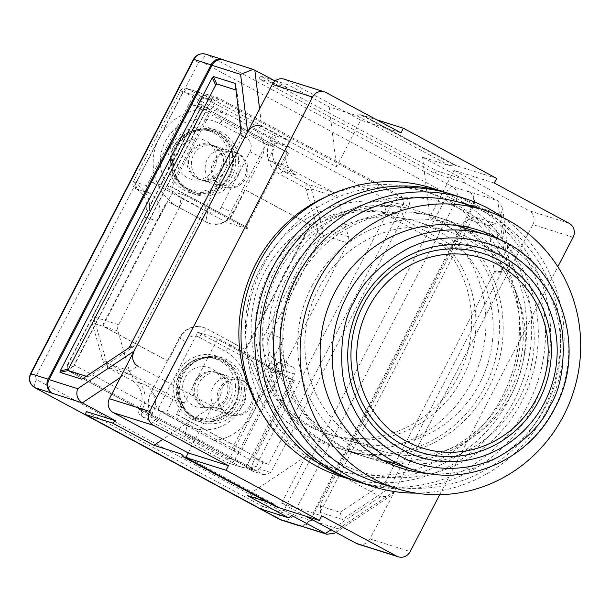 <?xml version="1.0" encoding="UTF-8"?>
<svg xmlns="http://www.w3.org/2000/svg" width="611" height="611" viewBox="0 0 611 611"><rect width="100%" height="100%" fill="white"/><g stroke="black" fill="none" stroke-linecap="round" stroke-linejoin="round"><path stroke-width="0.46" stroke-dasharray="3.06 2.29" d="M511.934 393.415A114.692 109.797 107.5 0 0 449.65 231.951A114.692 109.797 107.5 0 0 318.27 289.224A114.692 109.797 107.5 0 0 380.554 450.689A114.692 109.797 107.5 0 0 511.934 393.415M462.489 250.029A114.692 109.797 -72.5 0 1 479.75 383.25A114.692 109.797 -72.5 0 1 348.369 440.523A114.692 109.797 -72.5 0 1 286.085 279.059A114.692 109.797 -72.5 0 1 403.81 218.463A114.692 109.797 -72.5 0 1 417.466 221.785A114.692 109.797 -72.5 0 1 462.489 250.029L461.366 250.403L404.146 219.616L400.648 207.45A125.118 119.779 107.5 0 0 265.9 305.378A125.118 119.779 107.5 0 0 345.23 450.46A125.118 119.779 107.5 0 0 483.263 397.234A125.118 119.779 107.5 0 0 473.197 246.477L462.489 250.029M404.146 219.616L382.593 212.811L439.813 243.59L440.936 243.216L445.251 244.583A114.692 109.797 -72.5 0 1 462.512 377.804A114.692 109.797 -72.5 0 1 331.124 435.078A114.692 109.797 -72.5 0 1 268.84 273.613A114.692 109.797 -72.5 0 1 386.564 213.01L383.41 202.004L400.648 207.45M440.936 243.216A114.692 109.797 -72.5 0 1 458.197 376.445A114.692 109.797 -72.5 0 1 326.816 433.711A114.692 109.797 -72.5 0 1 264.532 272.254A114.692 109.797 -72.5 0 1 382.257 211.65L382.593 212.811M473.197 246.477L455.951 241.032A125.118 119.779 -72.5 0 1 466.025 391.788A125.118 119.779 -72.5 0 1 327.985 445.014A125.118 119.779 -72.5 0 1 248.662 299.932A125.118 119.779 -72.5 0 1 383.41 202.004M439.813 243.59L461.366 250.403M455.951 241.032L445.251 244.583M386.564 213.01L382.257 211.65M439.676 494.696L557.851 266.724M326.137 92.589L285.902 79.881L360.727 120.13L400.961 132.839M496.674 178.42L456.44 165.711L363.125 115.51L376.743 119.809M494.276 183.04L454.042 170.332L528.874 210.589L569.101 223.298M573.11 237.282L532.884 224.573L369.953 538.887L410.187 551.596M305.752 516.173L281.534 503.143L321.768 515.852M454.042 170.332L429.869 216.966L504.701 257.223L509.589 264.784L508.215 272.162L394.622 491.297L390.452 496.01L380.531 496.766L305.706 456.509L281.534 503.143M358.008 544.096A10.425 9.982 107.5 0 0 369.953 538.887M285.902 79.881A10.425 9.982 107.5 0 0 284.252 79.178M259.583 108.941L261.729 126.515L336.562 166.765L360.727 120.13M532.884 224.573A10.425 9.982 107.5 0 0 528.874 210.589M312.084 285.711A123.032 117.786 -72.5 0 1 453.026 224.275A123.032 117.786 -72.5 0 1 519.839 397.478A123.032 117.786 -72.5 0 1 378.904 458.914A123.032 117.786 -72.5 0 1 312.084 285.711M284.191 273.575A140.759 134.756 -72.5 0 1 467.721 212.704A140.759 134.756 -72.5 0 1 521.87 401.442A140.759 134.756 -72.5 0 1 338.341 462.313A140.759 134.756 -72.5 0 1 284.191 273.575M359.787 482.4A151.184 144.731 107.5 0 0 532.975 406.903A151.184 144.731 107.5 0 0 450.872 194.069M416.053 493.115A151.184 144.731 107.5 0 0 546.486 411.172A151.184 144.731 107.5 0 0 503.074 217.623M430.113 473.724A125.118 119.779 107.5 0 0 546.028 406.139A125.118 119.779 107.5 0 0 503.456 241.566M460.854 226.75A125.118 119.779 -72.5 0 1 508.673 394.339A125.118 119.779 -72.5 0 1 386.74 461.389M384.533 461.114A125.118 119.779 -72.5 0 1 365.34 456.814A125.118 119.779 -72.5 0 1 297.397 280.678A125.118 119.779 -72.5 0 1 440.722 218.196A125.118 119.779 -72.5 0 1 458.892 225.703M376.307 482.148A145.976 139.743 107.5 0 0 543.515 409.255A145.976 139.743 107.5 0 0 464.245 203.761M431.908 188.081A151.184 144.731 -72.5 0 1 455.844 198.193A151.184 144.731 -72.5 0 1 519.732 388.604A151.184 144.731 -72.5 0 1 340.823 476.412M357.214 481.56A151.184 144.731 107.5 0 0 534.06 391.651A151.184 144.731 107.5 0 0 469.645 202.554A151.184 144.731 107.5 0 0 448.275 193.275M326.442 196.627A145.976 139.743 -72.5 0 1 423.148 190.777A145.976 139.743 -72.5 0 1 502.425 396.279A145.976 139.743 -72.5 0 1 335.21 469.172A145.976 139.743 -72.5 0 1 259.408 408.828M263.12 265.938A145.976 139.743 -72.5 0 1 430.335 193.053A145.976 139.743 -72.5 0 1 509.605 398.548A145.976 139.743 -72.5 0 1 342.397 471.44A145.976 139.743 -72.5 0 1 263.12 265.938M457.372 225.512A125.118 119.779 107.5 0 0 437.85 217.295A125.118 119.779 107.5 0 0 294.517 279.769A125.118 119.779 107.5 0 0 362.468 455.913A125.118 119.779 107.5 0 0 383.173 460.396M383.861 460.48A125.118 119.779 107.5 0 0 505.793 393.431A125.118 119.779 107.5 0 0 457.983 225.841M484.821 386.809A125.118 119.779 -72.5 0 1 341.496 449.284A125.118 119.779 -72.5 0 1 273.545 273.14A125.118 119.779 -72.5 0 1 416.87 210.665A125.118 119.779 -72.5 0 1 484.821 386.809M227.704 413.907A18.246 17.467 -72.5 0 1 219.998 390.925A18.246 17.467 -72.5 0 1 241.589 380.332A18.246 17.467 -72.5 0 1 244.476 381.554A18.246 17.467 -72.5 0 1 252.19 404.535A18.246 17.467 -72.5 0 1 230.591 415.129A18.246 17.467 -72.5 0 1 227.704 413.907M226.269 413.456A18.246 17.467 -72.5 0 1 218.555 390.475A18.246 17.467 -72.5 0 1 240.154 379.882A18.246 17.467 -72.5 0 1 243.041 381.096A18.246 17.467 -72.5 0 1 250.747 404.077A18.246 17.467 -72.5 0 1 229.156 414.678A18.246 17.467 -72.5 0 1 226.269 413.456M236.862 379.148A18.246 17.467 -72.5 0 1 244.576 402.13A18.246 17.467 -72.5 0 1 222.977 412.723A18.246 17.467 -72.5 0 1 220.09 411.501A18.246 17.467 -72.5 0 1 212.384 388.52A18.246 17.467 -72.5 0 1 233.975 377.926A18.246 17.467 -72.5 0 1 236.862 379.148M206.297 407.147A18.246 17.467 107.5 0 0 209.183 408.369A18.246 17.467 107.5 0 0 230.775 397.769A18.246 17.467 107.5 0 0 223.068 374.787A18.246 17.467 107.5 0 0 220.181 373.565A18.246 17.467 107.5 0 0 198.583 384.166A18.246 17.467 107.5 0 0 206.297 407.147M221.915 186.164A18.246 17.467 -72.5 0 1 214.209 163.183A18.246 17.467 -72.5 0 1 235.8 152.59A18.246 17.467 -72.5 0 1 238.687 153.812A18.246 17.467 -72.5 0 1 246.401 176.793A18.246 17.467 -72.5 0 1 224.81 187.386A18.246 17.467 -72.5 0 1 221.915 186.164M220.479 185.713A18.246 17.467 -72.5 0 1 212.773 162.732A18.246 17.467 -72.5 0 1 234.364 152.131A18.246 17.467 -72.5 0 1 237.251 153.353A18.246 17.467 -72.5 0 1 244.965 176.335A18.246 17.467 -72.5 0 1 223.374 186.935A18.246 17.467 -72.5 0 1 220.479 185.713M231.073 151.406A18.246 17.467 -72.5 0 1 238.786 174.387A18.246 17.467 -72.5 0 1 217.195 184.98A18.246 17.467 -72.5 0 1 214.301 183.758A18.246 17.467 -72.5 0 1 206.594 160.777A18.246 17.467 -72.5 0 1 228.186 150.184A18.246 17.467 -72.5 0 1 231.073 151.406M200.507 179.405A18.246 17.467 107.5 0 0 203.402 180.627A18.246 17.467 107.5 0 0 224.993 170.026A18.246 17.467 107.5 0 0 217.279 147.045A18.246 17.467 107.5 0 0 214.392 145.823A18.246 17.467 107.5 0 0 192.801 156.424A18.246 17.467 107.5 0 0 200.507 179.405M221.778 358.245A33.888 32.444 107.5 0 0 216.409 355.976A33.888 32.444 107.5 0 0 176.312 375.658A33.888 32.444 107.5 0 0 190.632 418.336A33.888 32.444 107.5 0 0 196.001 420.605A33.888 32.444 107.5 0 0 236.098 400.923A33.888 32.444 107.5 0 0 221.778 358.245M196.238 420.108A33.888 32.444 -72.5 0 1 181.918 377.43A33.888 32.444 -72.5 0 1 222.014 357.748A33.888 32.444 -72.5 0 1 227.384 360.016A33.888 32.444 -72.5 0 1 241.704 402.695A33.888 32.444 -72.5 0 1 201.599 422.377A33.888 32.444 -72.5 0 1 196.238 420.108M215.989 130.502A33.888 32.444 107.5 0 0 210.627 128.234A33.888 32.444 107.5 0 0 170.522 147.915A33.888 32.444 107.5 0 0 184.843 190.594A33.888 32.444 107.5 0 0 190.212 192.862A33.888 32.444 107.5 0 0 230.309 173.18A33.888 32.444 107.5 0 0 215.989 130.502M190.449 192.366A33.888 32.444 -72.5 0 1 176.128 149.687A33.888 32.444 -72.5 0 1 216.225 130.006A33.888 32.444 -72.5 0 1 221.594 132.274A33.888 32.444 -72.5 0 1 235.915 174.952A33.888 32.444 -72.5 0 1 195.81 194.634A33.888 32.444 -72.5 0 1 190.449 192.366M203.425 406.239A18.246 17.467 107.5 0 0 206.312 407.461A18.246 17.467 107.5 0 0 227.903 396.86A18.246 17.467 107.5 0 0 220.197 373.886A18.246 17.467 107.5 0 0 217.302 372.664A18.246 17.467 107.5 0 0 195.711 383.257A18.246 17.467 107.5 0 0 203.425 406.239M201.989 405.788A18.246 17.467 107.5 0 0 204.876 407.002A18.246 17.467 107.5 0 0 226.467 396.409A18.246 17.467 107.5 0 0 218.761 373.428A18.246 17.467 107.5 0 0 215.866 372.206A18.246 17.467 107.5 0 0 194.275 382.807A18.246 17.467 107.5 0 0 201.989 405.788M197.636 178.496A18.246 17.467 107.5 0 0 200.523 179.718A18.246 17.467 107.5 0 0 222.114 169.117A18.246 17.467 107.5 0 0 214.408 146.136A18.246 17.467 107.5 0 0 211.521 144.922A18.246 17.467 107.5 0 0 189.922 155.515A18.246 17.467 107.5 0 0 197.636 178.496M196.2 178.045A18.246 17.467 107.5 0 0 199.087 179.26A18.246 17.467 107.5 0 0 220.678 168.667A18.246 17.467 107.5 0 0 212.972 145.685A18.246 17.467 107.5 0 0 210.077 144.463A18.246 17.467 107.5 0 0 188.486 155.064A18.246 17.467 107.5 0 0 196.2 178.045M195.52 418.268A32.322 30.94 107.5 0 0 200.637 420.429A32.322 30.94 107.5 0 0 238.886 401.656A32.322 30.94 107.5 0 0 225.23 360.948A32.322 30.94 107.5 0 0 220.105 358.787A32.322 30.94 107.5 0 0 181.857 377.56A32.322 30.94 107.5 0 0 195.52 418.268M193.504 417.626A32.322 30.94 107.5 0 0 198.621 419.795A32.322 30.94 107.5 0 0 236.869 401.022A32.322 30.94 107.5 0 0 223.214 360.314A32.322 30.94 107.5 0 0 218.096 358.153A32.322 30.94 107.5 0 0 179.848 376.918A32.322 30.94 107.5 0 0 193.504 417.626M189.731 190.525A32.322 30.94 107.5 0 0 194.848 192.686A32.322 30.94 107.5 0 0 233.096 173.914A32.322 30.94 107.5 0 0 219.441 133.206A32.322 30.94 107.5 0 0 214.324 131.044A32.322 30.94 107.5 0 0 176.075 149.817A32.322 30.94 107.5 0 0 189.731 190.525M187.714 189.884A32.322 30.94 107.5 0 0 192.839 192.053A32.322 30.94 107.5 0 0 231.088 173.28A32.322 30.94 107.5 0 0 217.424 132.572A32.322 30.94 107.5 0 0 212.307 130.41A32.322 30.94 107.5 0 0 174.059 149.176A32.322 30.94 107.5 0 0 187.714 189.884M181.948 374.764A31.283 29.947 -72.5 0 1 212.681 358.031A31.283 29.947 -72.5 0 1 234.769 403.176A31.283 29.947 -72.5 0 1 194.122 416.778A31.283 29.947 -72.5 0 1 181.948 374.764M176.167 147.022A31.283 29.947 -72.5 0 1 206.892 130.288A31.283 29.947 -72.5 0 1 228.98 175.433A31.283 29.947 -72.5 0 1 188.341 189.036A31.283 29.947 -72.5 0 1 176.167 147.022M203.784 407.568A20.629 19.743 107.5 0 0 222.244 385.228A20.629 19.743 107.5 0 0 201.141 366.646A20.629 19.743 107.5 0 0 182.681 388.993A20.629 19.743 107.5 0 0 203.784 407.568M198.002 179.825A20.629 19.743 107.5 0 0 216.462 157.485A20.629 19.743 107.5 0 0 195.352 138.903A20.629 19.743 107.5 0 0 176.892 161.251A20.629 19.743 107.5 0 0 198.002 179.825M188.219 452.942L212.391 406.307L137.567 366.05L120.367 377.506M453.568 164.802L360.253 114.601L363.125 115.51L456.44 165.711L453.568 164.802L449.734 165.749L422.545 157.157L463.917 179.42L464.329 182.773L497.782 200.767L504.701 257.223M212.391 406.307L162.87 439.301M266.572 501.639L274.331 504.09L276.256 506.855M305.706 456.509L247.157 495.513M394.622 491.297L338.234 528.866L334.66 533.174M297.664 525.032A10.425 9.982 107.5 0 0 309.609 519.824L472.532 205.51A10.425 9.982 107.5 0 0 468.522 191.526L469.401 191.999A10.425 9.982 -72.5 0 1 473.418 205.983L310.487 520.297A10.425 9.982 -72.5 0 1 300.391 525.895M320.828 511.086L320.554 512.522L342.389 519.419L389.276 488.181L390.124 487.074L501.219 272.758L501.593 271.498L495.727 223.595L473.899 216.699L468.332 219.433L473.899 216.699L472.815 217.875L320.828 511.086L320.256 504.549L319.988 505.984L340.06 512.331L342.389 519.419M320.424 512.316L319.851 505.778L320.424 512.316M472.532 205.51L501.157 214.553L502.624 207.893L497.782 200.767L468.522 191.526M429.869 216.966L422.545 157.157M360.253 114.601L356.419 115.548L329.23 106.956L336.562 166.765M275.103 80.973L288.27 88.053L287.857 84.7L329.23 106.956M86.502 411.615L262.562 506.336L291.821 515.577M181.024 453.897L274.331 504.09M472.815 217.875L467.453 220.586L320.256 504.549M467.453 220.586L468.538 219.402L488.609 225.749L495.727 223.595M501.593 271.498L494.23 271.62L488.609 225.749M494.23 271.62L493.848 272.88L501.219 272.758M390.124 487.074L385.816 481.308L493.848 272.88M385.816 481.308L384.968 482.415L389.276 488.181M340.06 512.331L384.968 482.415M464.329 182.773L435.07 173.532L259.011 78.811L288.27 88.053M254.818 70.059L224.764 60.39M449.734 165.749L356.419 115.548M273.736 80.24L260.446 76.039L436.506 170.759L463.917 179.42M287.857 84.7L275.378 80.759M225.558 60.817A10.425 9.982 107.5 0 0 223.909 60.115M235.159 83.409L236.847 90.298L242.46 136.169L242.078 137.429L134.046 345.857L133.198 346.964L88.29 376.88L81.813 379.24M86.296 376.254L88.29 376.88M236.847 90.298L235.968 90.023M262.562 506.336L261.126 509.108M260.446 76.039L259.011 78.811M435.07 173.532L436.506 170.759M73.648 366.478L211.65 100.235L218.448 97.981L406.834 199.331A5.216 4.987 -72.5 0 1 408.843 206.319L270.833 472.563L264.036 474.823L75.649 373.474A5.216 4.987 -72.5 0 1 73.648 366.478L67.897 364.668L202.554 104.893L197.093 103.167L200.446 96.698L211.65 100.235M264.036 474.823L252.832 471.28L246.668 467.965L252.129 469.691L69.791 371.61C67.332 370.549 66.599 368.181 67.592 364.5L67.897 364.668A5.216 4.987 107.5 0 0 69.906 371.656C68.837 370.938 70.234 368.7 74.076 364.958L67.897 364.668M218.448 97.981L207.244 94.445L213.407 97.76L218.868 99.478L401.091 197.513C399.403 197.368 396.478 199.117 392.315 202.768L403.092 204.509L268.443 464.276L262.982 462.558L259.629 469.027L270.833 472.563M202.554 104.893A8.34 0.428 -152.6 0 0 202.188 104.84A8.34 0.428 -152.6 0 0 207.297 107.956L210.818 109.85L206.793 108.575L197.093 103.167M213.407 97.76A3.131 0.886 -61.7 0 0 211.108 100.257L206.037 97.531L201.63 98.997L200.332 96.691L196.956 103.152M246.668 467.965A3.131 0.886 118.3 0 1 246.623 467.95A3.131 0.886 118.3 0 1 247.241 464.918L251.556 456.6L255.581 457.868L253.664 461.565A8.34 2.375 -61.7 0 0 252.007 469.638A8.34 2.375 -61.7 0 0 252.129 469.691M247.241 464.918L252.312 467.644L252.832 471.28L246.623 467.95M268.443 464.276A8.34 0.428 27.4 0 1 259.102 459.762L255.581 457.868M251.556 456.6L262.982 462.558M252.832 471.28L259.629 469.027L256.719 466.185L259.476 460.862M210.818 109.85L212.735 106.154A8.34 2.375 118.3 0 1 218.868 99.478M211.108 100.257L206.793 108.575M206.037 97.531L207.244 94.445L200.332 96.691M255.177 456.47L177.709 414.793L183.942 402.779L133.16 375.46A8.34 7.989 -72.5 0 1 129.303 370.61L117.946 331.032A8.34 7.989 -72.5 0 1 118.595 324.693L185.53 195.558L247.15 228.705L247.631 227.781L171.92 187.05L211.215 111.248L288.682 152.926L282.458 164.939L333.239 192.259A8.34 7.989 -72.5 0 1 337.096 197.109L348.453 236.694A8.34 7.989 -72.5 0 1 347.804 243.033L280.869 372.168L219.242 339.013L218.769 339.937L294.471 380.668L255.177 456.47L176.274 414.342L182.506 402.321L183.942 402.779M177.709 414.793L176.274 414.342M294.471 380.668L293.036 380.21L253.741 456.02M218.769 339.937L293.036 380.21M271.78 372.03L280.548 374.803L240.291 452.453L231.531 449.688L271.78 372.03L197.834 332.247L219.242 339.013M280.869 372.168L268.221 368.173L280.548 374.803M268.221 368.173L283.557 338.586L270.337 334.408L321.944 234.861A8.34 7.989 107.5 0 0 322.585 228.522L311.228 188.936A8.34 7.989 107.5 0 0 307.371 184.094L283 170.981L296.22 175.158L268.053 159.998L282.458 164.939M281.022 164.489L287.246 152.467L288.682 152.926M211.215 111.248L287.246 152.467M171.92 187.05L170.484 186.599L209.779 110.797M247.631 227.781L170.484 186.599M247.15 228.705L225.742 221.946L151.795 182.162L160.563 184.927L172.882 191.564L185.53 195.558M172.882 191.564L157.554 221.144L144.333 216.966L92.727 316.521A8.34 7.989 107.5 0 0 92.078 322.86L103.435 362.445A8.34 7.989 107.5 0 0 107.292 367.287L131.671 380.401L144.883 384.579L173.058 399.731L184.262 403.268L182.506 402.321M217.325 339.487L184.262 403.268M231.531 449.688L157.585 409.905L197.834 332.247M173.058 399.731L166.345 412.677L157.585 409.905M207.205 328.947L233.035 342.977A52.134 49.911 -72.5 0 1 253.091 412.876L276.577 367.578A1.046 1.001 107.5 0 0 276.172 366.18L275.294 365.706A25.02 23.959 -72.5 0 1 265.663 332.155L317.269 232.6A4.17 3.994 107.5 0 0 317.59 229.43L306.233 189.845A4.17 3.994 107.5 0 0 304.309 187.424L279.937 174.311A25.02 23.959 -72.5 0 1 270.306 140.759L270.788 139.835A1.046 1.001 107.5 0 0 270.383 138.437L253.657 129.44A20.85 19.964 -72.5 0 1 261.684 157.401L243.949 191.61A2.085 1.993 -72.5 0 1 246.668 190.701L308.295 223.855A2.085 1.993 -72.5 0 1 309.097 226.65L246.325 347.758A2.085 1.993 -72.5 0 1 243.606 348.66L207.205 328.947A20.85 19.964 107.5 0 0 203.898 327.549A20.85 19.964 107.5 0 0 180.016 337.967L168.995 359.23A2.085 1.993 -72.5 0 1 166.276 360.131L104.649 326.977A2.085 1.993 -72.5 0 1 103.847 324.181L166.62 203.081A2.085 1.993 -72.5 0 1 169.346 202.18L206.319 222.068A20.85 19.964 107.5 0 0 209.619 223.466A20.85 19.964 107.5 0 0 233.509 213.048L244.53 191.785A2.085 1.993 -72.5 0 1 247.249 190.884L308.868 224.038A2.085 1.993 -72.5 0 1 309.67 226.834L246.897 347.942A2.085 1.993 -72.5 0 1 244.179 348.843M265.663 332.155L270.337 334.408A20.85 19.964 107.5 0 0 278.356 362.376L279.242 362.85A5.216 4.987 -72.5 0 1 281.243 369.838L234.288 460.434L247.501 464.612A5.216 4.987 -72.5 0 1 240.703 466.865L227.491 462.687L141.217 416.274L154.438 420.452A5.216 4.987 -72.5 0 1 152.429 413.464L139.209 409.286L139.69 408.362A20.85 19.964 107.5 0 0 131.671 380.401L132.434 376.338A25.02 23.959 -72.5 0 1 142.065 409.889L141.584 410.813A1.046 1.001 107.5 0 0 141.981 412.219L158.707 421.216A20.85 19.964 -72.5 0 1 150.688 393.255L168.415 359.047A2.085 1.993 -72.5 0 1 165.696 359.948L104.076 326.801A2.085 1.993 -72.5 0 1 103.274 323.998L166.047 202.898A2.085 1.993 -72.5 0 1 168.766 201.997L169.346 202.18M276.172 366.18L279.242 362.85L291.577 366.547A20.85 19.964 -72.5 0 1 283.557 338.586M240.291 452.453L166.345 412.677M144.883 384.579A20.85 19.964 -72.5 0 1 152.91 412.54L152.429 413.464M154.438 420.452L240.703 466.865M247.501 464.612L294.464 374.016L281.243 369.838L276.577 367.578M292.455 367.02A5.216 4.987 -72.5 0 1 294.464 374.016M268.053 159.998L274.759 147.06L265.991 144.288L225.742 221.946M246.195 227.33L279.258 163.542M160.563 184.927L200.813 107.276L274.759 147.06M296.22 175.158A20.85 19.964 -72.5 0 1 288.201 147.198L288.675 146.273L275.462 142.096L274.981 143.02A20.85 19.964 107.5 0 0 283 170.981L279.937 174.311M286.674 139.277L200.4 92.864L187.18 88.694L273.453 135.107L286.674 139.277A5.216 4.987 -72.5 0 1 288.675 146.273M193.603 95.125L146.64 185.721L133.427 181.543L180.382 90.947L193.603 95.125A5.216 4.987 -72.5 0 1 200.4 92.864M206.319 222.068L179.329 207.679A52.134 49.911 -72.5 0 1 159.272 137.773L135.795 183.071A1.046 1.001 107.5 0 0 136.2 184.469L137.078 184.942A25.02 23.959 -72.5 0 1 146.701 218.501L144.333 216.966A20.85 19.964 107.5 0 0 136.306 189.005L148.649 192.709A5.216 4.987 -72.5 0 1 146.64 185.721M148.649 192.709L149.527 193.183A20.85 19.964 -72.5 0 1 157.554 221.144M200.813 107.276L192.045 104.504L151.795 182.162M192.045 104.504L265.991 144.288M146.701 218.501L95.102 318.048A4.17 3.994 107.5 0 0 94.774 321.218L106.131 360.803A4.17 3.994 107.5 0 0 108.063 363.224L132.434 376.338M229.614 458.174L234.288 460.434A5.216 4.987 107.5 0 1 227.491 462.687L228.254 458.624A1.046 1.001 107.5 0 0 229.614 458.174L253.091 412.876A52.134 49.911 -72.5 0 1 185.118 435.422L187.035 425.271A41.708 39.929 107.5 0 0 241.414 407.232A41.708 39.929 107.5 0 0 225.375 351.31L233.035 342.977L243.606 348.66M227.254 115.235A52.134 49.911 -72.5 0 0 159.272 137.773L182.758 92.475L180.382 90.947A5.216 4.987 107.5 0 1 187.18 88.694L184.117 92.024L227.254 115.235L219.586 123.567A41.708 39.929 107.5 0 0 165.207 141.607A41.708 39.929 107.5 0 0 181.253 197.529L179.329 207.679L168.766 201.997M261.684 157.401L250.006 151.757L221.251 207.228A10.425 9.982 107.5 0 1 207.656 211.734L205.739 221.885A20.85 19.964 107.5 0 0 209.046 223.282A20.85 19.964 107.5 0 0 232.928 212.872L243.949 191.61L244.53 191.785M250.006 151.757A10.425 9.982 107.5 0 0 245.996 137.781L253.657 129.44M219.586 123.567L245.996 137.781M270.383 138.437L273.453 135.107A5.216 4.987 -72.5 0 1 275.462 142.096L270.788 139.835M141.584 410.813L139.209 409.286A5.216 4.987 107.5 0 0 141.217 416.274L141.981 412.219M187.035 425.271L160.624 411.058L158.707 421.216M228.254 458.624L185.118 435.422M135.795 183.071L133.427 181.543A5.216 4.987 107.5 0 0 135.428 188.532L136.2 184.469M168.995 359.23L168.415 359.047L179.435 337.784L180.016 337.967M203.898 327.549L203.326 327.374A20.85 19.964 107.5 0 1 206.633 328.764L198.965 337.104A10.425 9.982 107.5 0 0 185.37 341.61L156.615 397.081A10.425 9.982 107.5 0 0 160.624 411.058M198.965 337.104L225.375 351.31M207.656 211.734L181.253 197.529M184.117 92.024A1.046 1.001 107.5 0 0 182.758 92.475M203.326 327.374A20.85 19.964 107.5 0 0 179.435 337.784L185.37 341.61M413.387 469.806A123.032 117.786 107.5 0 0 554.322 408.369A123.032 117.786 107.5 0 0 487.509 235.166M235.441 385.373A30.81 29.496 107.5 0 0 210.146 357.718A30.81 29.496 107.5 0 0 179.878 374.199A30.81 29.496 107.5 0 0 176.335 391.002A30.81 29.496 107.5 0 0 191.869 415.579A30.81 29.496 107.5 0 0 231.905 402.183A30.81 29.496 107.5 0 0 235.441 385.373M229.652 157.63A30.81 29.496 107.5 0 0 204.357 129.975A30.81 29.496 107.5 0 0 174.089 146.457A30.81 29.496 107.5 0 0 170.553 163.259A30.81 29.496 107.5 0 0 186.08 187.837A30.81 29.496 107.5 0 0 226.116 174.441A30.81 29.496 107.5 0 0 229.652 157.63M380.531 496.766L331.009 529.76M501.157 214.553L508.215 272.162M338.234 528.866L309.609 519.824M224.68 60.344L207.435 54.898L452.163 186.554L469.401 191.999M242.46 136.169L241.024 131.312M240.642 132.572L242.078 137.429M129.555 346.888L134.046 345.857M128.707 347.995L133.198 346.964M34.682 387.565A8.34 2.375 118.3 0 1 36.461 379.576L281.182 511.239A8.34 2.375 -61.7 0 0 279.426 519.235M281.304 520.06A10.425 9.982 107.5 0 0 293.249 514.852L310.487 520.297M473.418 205.983L456.173 200.538L293.249 514.852A8.34 0.428 -152.6 0 1 283.901 510.338L446.832 196.016L446.03 193.221L201.302 61.566A8.34 2.375 118.3 0 1 207.435 54.898A10.425 9.982 107.5 0 0 205.785 54.196M446.832 196.016A8.34 0.428 -152.6 0 0 456.173 200.538A10.425 9.982 107.5 0 0 452.163 186.554A8.34 2.375 -61.7 0 0 446.03 193.221M30.55 373.672A8.34 0.428 -152.6 0 0 35.659 376.781L36.461 379.576M281.182 511.239L283.901 510.338M201.302 61.566L198.583 62.467L35.659 376.781M198.583 62.467A8.34 0.428 27.4 0 1 193.473 59.351M69.906 371.656L75.649 373.474M408.843 206.319L403.092 204.509A5.216 4.987 107.5 0 0 401.091 197.513L406.834 199.331M207.297 107.956L74.076 364.958L253.664 461.565M200.446 96.698L207.244 94.445M201.63 98.997L198.873 104.313M259.102 459.762L392.315 202.768L212.735 106.154M256.719 466.185L252.312 467.644M317.269 232.6L321.944 234.861L347.804 243.033M348.453 236.694L322.585 228.522L317.59 229.43M306.233 189.845L311.228 188.936L337.096 197.109M333.239 192.259L307.371 184.094L304.309 187.424M95.102 318.048L92.727 316.521L118.595 324.693M117.946 331.032L92.078 322.86L94.774 321.218M106.131 360.803L103.435 362.445L129.303 370.61M133.16 375.46L107.292 367.287L108.063 363.224M275.294 365.706L278.356 362.376L291.577 366.547M288.201 147.198L274.981 143.02L270.306 140.759M137.078 184.942L136.306 189.005L149.527 193.183M152.91 412.54L139.69 408.362L142.065 409.889M246.325 347.758L246.897 347.942M309.097 226.65L309.67 226.834M308.295 223.855L308.868 224.038M246.668 190.701L247.249 190.884M221.251 207.228L233.509 213.048M166.047 202.898L166.62 203.081M103.274 323.998L103.847 324.181M104.076 326.801L104.649 326.977M165.696 359.948L166.276 360.131M156.615 397.081L150.688 393.255M449.65 231.951L417.466 221.785M331.124 435.078L326.816 433.711M380.554 450.689L348.369 440.523M345.23 450.46L327.985 445.014M456.684 225.428L453.026 224.275M382.562 460.068L378.904 458.914M365.34 456.814L402.702 468.622M440.722 218.196L478.077 230.003M423.148 190.777L430.335 193.053M341.496 449.284L362.468 455.913M335.21 469.172L342.397 471.44M416.87 210.665L437.85 217.295M240.154 379.882L241.589 380.332M222.977 412.723L209.183 408.369M234.364 152.131L235.8 152.59M217.195 184.98L203.402 180.627M222.014 357.748L216.409 355.976M216.225 130.006L210.627 128.234M206.312 407.461L204.876 407.002M200.523 179.718L199.087 179.26M200.637 420.429L198.621 419.795M194.848 192.686L192.839 192.053M194.122 416.778L191.869 415.579C182.292 410.065 176.999 401.771 175.991 390.704C174.143 372.275 191.816 354.815 210.146 357.718L212.681 358.031M188.341 189.036L186.08 187.837C176.503 182.322 171.21 174.028 170.202 162.961C168.353 144.532 186.034 127.073 204.357 129.975L206.892 130.288M335.867 532.372L390.452 496.01M509.589 264.784L502.624 207.893M67.592 364.5L202.188 104.84M252.007 469.638L69.791 371.61M229.156 414.678L230.591 415.129M233.975 377.926L220.181 373.565M223.374 186.935L224.81 187.386M228.186 150.184L214.392 145.823M244.507 348.98L243.934 348.797M246.913 190.747L246.34 190.563M228.315 463.039L241.528 467.216M186.355 88.343L199.576 92.521M169.01 202.035L168.437 201.859M166.604 360.269L166.032 360.085M201.599 422.377L196.001 420.605M209.619 223.466L209.046 223.282M195.81 194.634L190.212 192.862M217.302 372.664L215.866 372.206M211.521 144.922L210.077 144.463M220.105 358.787L218.096 358.153M214.324 131.044L212.307 130.41"/><path stroke-width="0.92" d="M557.851 266.724L573.11 237.282A10.425 9.982 107.5 0 0 569.101 223.298L494.276 183.04L496.674 178.42L403.359 128.218L400.961 132.839L326.137 92.589A10.425 9.982 107.5 0 0 324.487 91.887A10.425 9.982 107.5 0 0 312.542 97.096L149.611 411.409A10.425 9.982 107.5 0 0 153.628 425.393L228.453 465.651L226.055 470.271L319.37 520.473L321.768 515.852L396.592 556.102A10.425 9.982 107.5 0 0 398.242 556.804A10.425 9.982 107.5 0 0 410.187 551.596L439.676 494.696M226.055 470.271L185.828 457.563L279.135 507.764L319.37 520.473M228.453 465.651L188.219 452.942L113.394 412.685L153.628 425.393M149.611 411.409L109.384 398.7L272.307 84.387L312.542 97.096M376.743 119.809L403.359 128.218M396.592 556.102L356.358 543.393L305.752 516.173M188.219 452.942L185.828 457.563L188.219 452.942M356.358 543.393A10.425 9.982 107.5 0 0 358.008 544.096L398.242 556.804M109.384 398.7A10.425 9.982 107.5 0 0 113.394 412.685M324.487 91.887L284.252 79.178A10.425 9.982 107.5 0 0 272.307 84.387M544.454 402.611A108.957 104.305 -72.5 0 1 402.382 449.727A108.957 104.305 -72.5 0 1 360.467 303.629A108.957 104.305 -72.5 0 1 502.532 256.513A108.957 104.305 -72.5 0 1 544.454 402.611M539.2 400.075A104.267 99.814 -72.5 0 1 403.245 445.159A104.267 99.814 -72.5 0 1 363.133 305.355A104.267 99.814 -72.5 0 1 499.088 260.271A104.267 99.814 -72.5 0 1 539.2 400.075M536.527 398.349A99.578 95.324 107.5 0 0 498.225 264.838A99.578 95.324 107.5 0 0 368.387 307.891A99.578 95.324 107.5 0 0 406.697 441.409A99.578 95.324 107.5 0 0 536.527 398.349M354.747 300.551C344.138 317.987 340.014 342.015 342.374 372.634C346.025 403.054 365.867 438.133 399.266 455.737C432.374 473.915 471.99 470.829 498.713 456.745C524.864 441.47 542.018 424.454 550.175 405.689C560.722 388.558 564.847 364.53 562.548 333.606C558.485 299.573 539.521 271.872 505.648 250.51C469.233 234.059 436.078 233.723 406.2 249.494C379.836 264.998 362.682 282.015 354.747 300.551M503.074 217.623A151.184 144.731 107.5 0 0 464.375 198.338L450.872 194.069A151.184 144.731 107.5 0 0 277.684 269.566A151.184 144.731 107.5 0 0 359.787 482.4L373.298 486.669A151.184 144.731 107.5 0 0 416.053 493.115M464.375 198.338A151.184 144.731 107.5 0 0 291.195 273.827A151.184 144.731 107.5 0 0 373.298 486.669M503.456 241.566A125.118 119.779 107.5 0 0 478.077 230.003A125.118 119.779 107.5 0 0 334.752 292.478A125.118 119.779 107.5 0 0 402.702 468.622A125.118 119.779 107.5 0 0 430.113 473.724M386.74 461.389A125.118 119.779 -72.5 0 1 384.533 461.114M484.363 210.115L464.245 203.761A145.976 139.743 107.5 0 0 297.03 276.653A145.976 139.743 107.5 0 0 376.307 482.148L396.417 488.502A145.976 139.743 -72.5 0 1 317.147 283.008A145.976 139.743 -72.5 0 1 484.363 210.115A145.976 139.743 -72.5 0 1 563.632 415.61A145.976 139.743 -72.5 0 1 396.417 488.502M458.892 225.703A125.118 119.779 -72.5 0 1 460.854 226.75M354.617 480.765L340.823 476.412A151.184 144.731 -72.5 0 1 316.88 466.292A151.184 144.731 -72.5 0 1 253 275.882A151.184 144.731 -72.5 0 1 431.908 188.081L445.702 192.434A151.184 144.731 107.5 0 0 266.793 280.243A151.184 144.731 107.5 0 0 330.673 470.646A151.184 144.731 107.5 0 0 354.617 480.765A151.184 144.731 107.5 0 0 357.214 481.56M259.408 408.828A145.976 139.743 -72.5 0 1 255.94 263.669A145.976 139.743 -72.5 0 1 326.442 196.627M383.173 460.396A125.118 119.779 107.5 0 0 383.861 460.48M448.275 193.275A151.184 144.731 107.5 0 0 445.702 192.434M457.983 225.841A125.118 119.779 107.5 0 0 457.372 225.512M182.941 456.654L276.256 506.855L279.135 507.764L185.828 457.563L182.941 456.654L181.024 453.897L153.85 445.312L112.47 423.049L115.762 420.864L82.309 402.863C77.261 399.411 75.711 394.683 77.658 388.68L49.033 379.637L211.964 65.324L240.589 74.366L253.153 69.356L275.103 80.973M137.567 366.05C132.595 362.544 131.418 357.565 134.053 351.111L247.638 131.976C251.388 126.126 256.085 124.308 261.729 126.515M162.87 439.301L153.85 445.312M335.867 532.372L334.66 533.174L326.916 534.274L291.821 515.577L288.537 517.769L247.157 495.513L266.572 501.639M129.555 346.888L240.642 132.572L241.024 131.312L235.159 83.409L213.323 76.512L212.238 77.689L60.252 370.908L59.985 372.343L81.813 379.24L128.707 347.995L129.555 346.888M331.009 529.76L325.273 533.579L279.655 519.358L34.926 387.702L82.309 402.863L120.367 377.506M115.762 420.864L86.502 411.615L85.059 414.388L112.47 423.049M288.537 517.769L261.126 509.108L85.059 414.388M296.014 524.33A10.425 9.982 107.5 0 0 297.664 525.032L326.916 534.274M300.391 525.895A10.425 9.982 -72.5 0 1 298.542 525.506A10.425 9.982 -72.5 0 1 296.893 524.803M224.764 60.39L224.68 60.344A10.425 9.982 -72.5 0 0 223.023 59.641A10.425 9.982 -72.5 0 0 211.078 64.85L48.154 379.164L30.917 373.718A10.425 9.982 107.5 0 0 34.926 387.702A8.34 2.375 118.3 0 1 34.804 387.649A8.34 2.375 118.3 0 1 34.682 387.565M275.378 80.759L273.736 80.24M49.033 379.637A10.425 9.982 107.5 0 0 53.05 393.621M253.153 69.356L223.909 60.115A10.425 9.982 107.5 0 0 211.964 65.324M52.164 393.148A10.425 9.982 -72.5 0 1 48.154 379.164M235.968 90.023L216.768 83.959L215.683 85.135L68.485 369.105L68.218 370.541L86.296 376.254M456.684 225.428L487.509 235.166A123.032 117.786 107.5 0 0 346.567 296.602A123.032 117.786 107.5 0 0 413.387 469.806L382.562 460.068M134.053 351.111L77.658 388.68M259.583 108.941L254.818 70.059M240.589 74.366L247.638 131.976M59.985 372.343L68.218 370.541M60.252 370.908L68.485 369.105M212.238 77.689L215.683 85.135M213.323 76.512L216.768 83.959M279.426 519.235A8.34 2.375 -61.7 0 0 279.533 519.312A8.34 2.375 -61.7 0 0 279.655 519.358A10.425 9.982 107.5 0 0 281.304 520.06L298.542 525.506M193.473 59.351A8.34 0.428 27.4 0 1 193.84 59.404L30.917 373.718A8.34 0.428 -152.6 0 0 30.55 373.672L193.473 59.351C196.299 54.684 200.4 52.966 205.785 54.196A10.425 9.982 107.5 0 0 193.84 59.404L211.078 64.85M487.509 235.166C556.102 254.313 590.654 344.062 554.643 408.415C529.088 460.075 466.063 487.609 413.387 469.806M281.304 520.06L34.804 387.649C29.618 384.136 28.198 379.477 30.55 373.672M205.785 54.196L223.023 59.641"/></g></svg>
